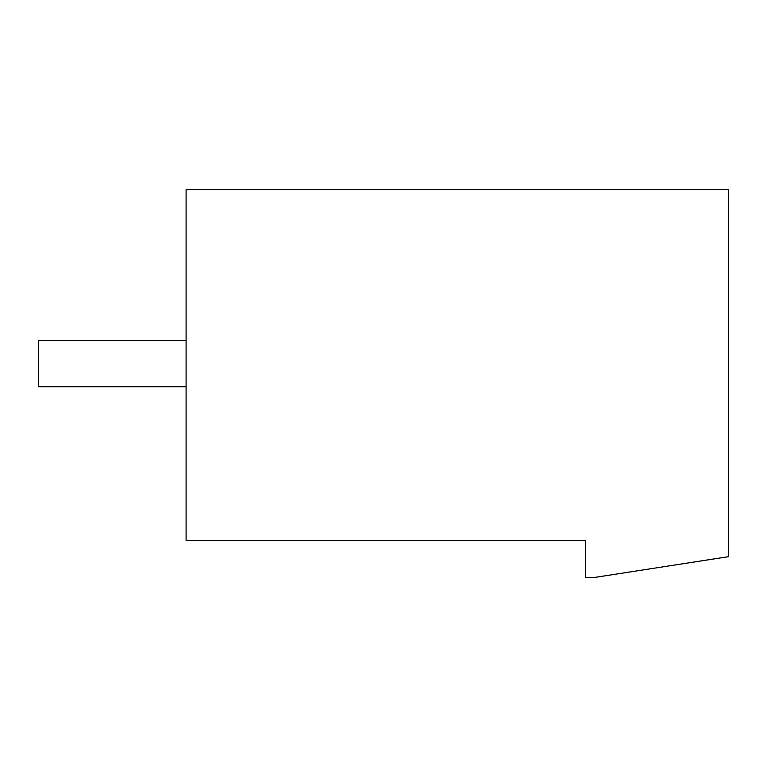 <?xml version="1.0" encoding="UTF-8"?>
<svg xmlns="http://www.w3.org/2000/svg" width="767" height="767" viewBox="0 0 767 767"><rect width="100%" height="100%" fill="white"/><g stroke="black" fill="none" stroke-linecap="round" stroke-linejoin="round"><path stroke-width="1.15" d="M728.65 556.65L728.65 189.574L186.103 189.574L186.103 540.495L585.509 540.495L585.509 577.426L594.741 577.426L728.65 556.65M186.103 340.558L38.35 340.558L38.35 386.731L186.103 386.731"/></g></svg>
